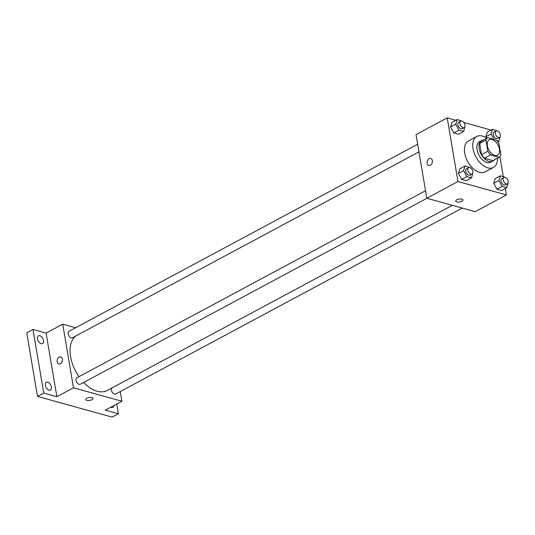 <?xml version="1.0" encoding="UTF-8"?>
<svg xmlns="http://www.w3.org/2000/svg" width="535" height="535" viewBox="0 0 535 535"><rect width="100%" height="100%" fill="white"/><g stroke="black" fill="none" stroke-linecap="round" stroke-linejoin="round"><path stroke-width="0.8" d="M499.476 149.165A8.794 5.216 -118.2 0 1 497.583 155.237A8.794 5.216 -118.2 0 1 488.823 149.96A8.794 5.216 -118.2 0 1 489.264 139.742A8.794 5.216 -118.2 0 1 499.476 149.165M496.212 140.05L487.719 137.696A11.349 6.734 -118.2 0 0 485.927 140.09L487.813 151.251A11.349 6.734 -118.2 0 0 490.635 154.929L499.128 157.283A11.349 6.734 -118.2 0 0 500.92 154.889L499.035 143.728A11.349 6.734 -118.2 0 0 496.212 140.05M490.635 154.929L484.402 158.28L492.889 160.634L499.128 157.283M484.402 158.28A11.349 6.734 -118.2 0 1 481.58 154.602L487.813 151.251M487.719 137.696L481.487 141.039A11.349 6.734 -118.2 0 0 479.688 143.433L481.58 154.602M483.413 140.01A11.723 6.962 61.8 0 0 481.647 140.504A11.723 6.962 61.8 0 0 479.848 151.378A11.723 6.962 61.8 0 0 488.983 161.443A11.723 6.962 61.8 0 0 492.728 161.162A11.723 6.962 61.8 0 0 494.119 159.972M492.728 161.162L490.655 162.279A11.723 6.962 -118.2 0 1 486.904 162.56A11.723 6.962 -118.2 0 1 477.768 152.495A11.723 6.962 -118.2 0 1 479.567 141.621L481.647 140.504M479.688 143.433L485.927 140.09M497.503 158.159A17.581 10.439 -118.2 0 1 493.424 167.448A17.581 10.439 -118.2 0 1 475.916 156.882A17.581 10.439 -118.2 0 1 476.799 136.452A17.581 10.439 -118.2 0 1 486.79 138.19M493.424 167.448L485.111 171.902A17.581 10.439 -118.2 0 1 467.597 161.343A17.581 10.439 -118.2 0 1 468.486 140.912L476.799 136.452M469.817 167.542L465.029 166.004L459.832 168.792L458.401 173.454L461.625 179.399L466.286 180.696L471.482 177.908L472.806 173.059M461.959 121.077L457.171 119.546L451.975 122.328L450.544 126.989L453.767 132.941L458.428 134.231L463.618 131.443L464.948 126.594M455.827 120.261L447.213 117.874L457.973 181.525L506.384 194.941L505.301 188.521M503.281 176.61L499.904 156.615M491.163 130.058L463.825 122.482M505.154 177.332L500.365 175.801L495.169 178.59L493.738 183.251L496.961 189.196L501.623 190.487L506.819 187.705L508.15 182.856M497.296 130.874L492.508 129.336L487.311 132.125L485.88 136.786L486.556 138.03L485.88 136.786L491.077 133.997L494.026 139.441M447.213 117.874L416.036 134.599L426.803 198.251L475.207 211.666L506.384 194.941M426.803 198.251L457.973 181.525M462.929 199.889A3.665 1.458 -9.6 0 1 461.839 201.193A3.665 1.458 -9.6 0 1 458.02 202.056A3.665 1.458 -9.6 0 1 455.706 201.113A3.665 1.458 -9.6 0 1 459.077 199.067A3.665 1.458 -9.6 0 1 462.929 199.889A3.665 1.458 -9.6 0 1 461.839 201.2A3.665 1.458 -9.6 0 1 458.02 202.056A3.665 1.458 -9.6 0 1 455.706 201.107M432.327 160.574A3.665 2.561 105.5 0 1 431.451 164.232A3.665 2.561 105.5 0 1 428.756 165.496A3.665 2.561 105.5 0 1 427.258 161.282A3.665 2.561 105.5 0 1 430.708 158.434A3.665 2.561 105.5 0 1 432.327 160.574M428.756 165.496A3.665 2.561 105.5 0 1 427.264 161.282A3.665 2.561 105.5 0 1 430.708 158.434M452.322 205.326L107.221 390.476A31.532 18.718 -118.2 0 1 83.661 382.451M78.953 376.66A31.532 18.718 -118.2 0 1 75.642 336.074M426.93 198.284L80.303 384.25A3.665 2.173 -118.2 0 1 76.652 382.05A3.665 2.173 -118.2 0 1 76.839 377.797L425.526 190.721M462.267 208.082L115.64 394.048A3.665 2.173 -118.2 0 1 112.303 392.369A3.665 2.173 -118.2 0 1 111.648 388.102M418.958 151.88L72.446 337.786A3.665 2.173 -118.2 0 1 68.794 335.585A3.665 2.173 -118.2 0 1 68.982 331.332L417.668 144.256M75.669 327.748L62.722 324.156L73.489 387.801L121.9 401.223L120.261 391.566M62.722 324.156L46.097 333.078L32.983 329.44L26.75 332.79L37.517 396.435L43.75 393.091L56.864 396.723L73.489 387.801M37.517 396.435L112.149 417.126L118.382 413.776L116.724 403.999M121.9 401.223L105.268 410.144L118.382 413.776M92.99 398.361A3.665 1.458 -9.6 0 1 91.9 399.672A3.665 1.458 -9.6 0 1 88.081 400.534A3.665 1.458 -9.6 0 1 85.767 399.585A3.665 1.458 -9.6 0 1 89.138 397.538A3.665 1.458 -9.6 0 1 92.99 398.361A3.665 1.458 -9.6 0 1 91.9 399.672A3.665 1.458 -9.6 0 1 88.081 400.528A3.665 1.458 -9.6 0 1 85.767 399.585M46.097 333.078L56.864 396.723M62.388 359.045A3.665 2.561 105.5 0 1 61.512 362.71A3.665 2.561 105.5 0 1 58.81 363.974A3.665 2.561 105.5 0 1 57.319 359.754A3.665 2.561 105.5 0 1 60.769 356.912A3.665 2.561 105.5 0 1 62.388 359.045M58.817 363.974A3.665 2.561 105.5 0 1 57.325 359.754A3.665 2.561 105.5 0 1 60.769 356.912M47.675 382.197A4.394 2.608 -118.2 0 1 51.099 385.969A4.394 2.608 -118.2 0 1 50.424 390.048A4.394 2.608 -118.2 0 1 46.05 387.407A4.394 2.608 -118.2 0 1 46.271 382.304A4.394 2.608 -118.2 0 1 47.675 382.197M39.817 335.733A4.394 2.608 -118.2 0 1 43.241 339.511A4.394 2.608 -118.2 0 1 42.566 343.584A4.394 2.608 -118.2 0 1 38.192 340.949A4.394 2.608 -118.2 0 1 38.413 335.84A4.394 2.608 -118.2 0 1 39.817 335.733M32.983 329.44L43.75 393.091M113.968 405.476A4.394 2.608 -118.2 0 1 112.952 407.382A4.394 2.608 -118.2 0 1 110.812 407.175M496.774 140.631L498.961 141.24L500.292 136.392M492.508 129.336L491.077 133.997M499.543 137.401L497.463 138.518A3.665 2.173 -118.2 0 1 493.818 136.318A3.665 2.173 -118.2 0 1 493.999 132.058L496.079 130.948A3.665 2.173 -118.2 0 1 500.332 134.874A3.665 2.173 -118.2 0 1 499.543 137.401A3.665 2.173 -118.2 0 1 495.898 135.201A3.665 2.173 -118.2 0 1 496.079 130.948M497.797 141.862L498.961 141.24M487.311 132.125L485.88 136.786M457.171 119.546L455.733 124.2L458.963 130.152L463.618 131.443M464.206 127.604L462.126 128.721A3.665 2.173 -118.2 0 1 458.482 126.521A3.665 2.173 -118.2 0 1 458.662 122.268L460.742 121.151A3.665 2.173 -118.2 0 1 464.995 125.076A3.665 2.173 -118.2 0 1 464.206 127.604A3.665 2.173 -118.2 0 1 460.555 125.404A3.665 2.173 -118.2 0 1 460.742 121.151M451.975 122.328L450.544 126.989L455.733 124.2M450.544 126.989L453.767 132.941L458.963 130.152M453.767 132.941L458.428 134.231M500.365 175.801L498.934 180.462L502.158 186.407L506.819 187.705M507.401 183.866L505.321 184.983A3.665 2.173 -118.2 0 1 501.676 182.783A3.665 2.173 -118.2 0 1 501.857 178.523L503.937 177.406A3.665 2.173 -118.2 0 1 508.19 181.338A3.665 2.173 -118.2 0 1 507.401 183.866A3.665 2.173 -118.2 0 1 503.756 181.666A3.665 2.173 -118.2 0 1 503.937 177.406M495.169 178.59L493.738 183.251L498.934 180.462M493.738 183.251L496.961 189.196L502.158 186.407M496.961 189.196L501.623 190.487M465.029 166.004L463.598 170.665L466.821 176.617L471.482 177.908M472.064 174.069L469.984 175.186A3.665 2.173 -118.2 0 1 466.339 172.986A3.665 2.173 -118.2 0 1 466.52 168.726L468.6 167.615A3.665 2.173 -118.2 0 1 472.853 171.541A3.665 2.173 -118.2 0 1 472.064 174.069A3.665 2.173 -118.2 0 1 468.413 171.869A3.665 2.173 -118.2 0 1 468.6 167.615M459.832 168.792L458.401 173.454L463.598 170.665M458.401 173.454L461.625 179.399L466.821 176.617M461.625 179.399L466.286 180.696"/></g></svg>
